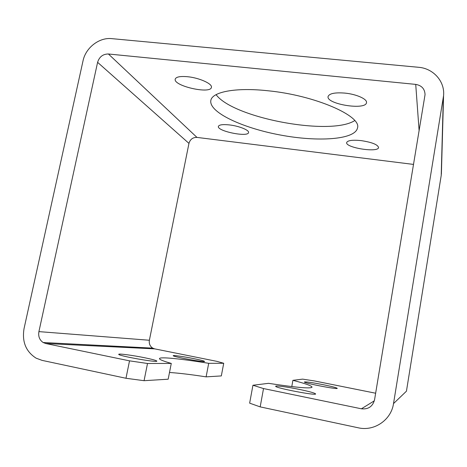 <?xml version="1.0" encoding="UTF-8"?>
<svg xmlns="http://www.w3.org/2000/svg" width="467" height="467" viewBox="0 0 467 467"><rect width="100%" height="100%" fill="white"/><g stroke="black" fill="none" stroke-linecap="round" stroke-linejoin="round"><path stroke-width="0.7" d="M169.492 372.479C178.954 373.098 191.161 374.557 206.11 376.863L221.323 375.923L223.716 363.273L216.962 361.37L154.682 348.867L152.75 348.137C150 346.333 148.88 343.706 149.382 340.256L188.96 143.387C190.192 139.306 192.859 137.31 196.969 137.403L413.558 164.419M206.11 376.863L208.702 363.314L223.716 363.273M252.939 385.252L263.522 388.562L260.177 406.885L249.647 403.149L252.939 385.252L268.537 383.331C296.58 387.581 311.086 388.853 312.044 387.143C311.763 385.818 305.383 383.547 292.902 380.325L302.616 379.128L314.396 380.932L375.643 393.226M292.902 380.325L291.787 386.583M260.177 406.885L358.218 427.79C374.207 431.584 391.218 420.008 393.518 403.593L443.574 95.624C445.016 81.433 433.318 68.38 418.584 67.289L111.741 38.638C99.214 37.214 85.654 47.751 83.027 60.838L24.045 328.599C21.873 341.774 25.913 351.633 36.152 358.183L42.077 360.378L125.979 378.27L129.522 360.845L45.731 343.519L43.162 342.515C39.537 340.029 38.125 336.392 38.913 331.617L97.597 62.333C99.343 56.799 102.95 54.014 108.414 53.991L415.723 84.393C421.678 85.455 424.783 88.864 425.052 94.62L374.563 399.746C372.724 406.5 368.34 409.524 361.4 408.8L263.522 388.562M393.518 403.593L406.442 391.183L441.21 175.469L441.449 171.926M354.716 120.597C330.367 136.271 233.115 118.069 216.081 94.649M144.064 380.693L168.167 379.204L171.278 363.425L147.514 363.489L144.064 380.693L125.979 378.27M193.805 358.627C184.319 356.695 173.053 355.072 173.216 355.679C172.119 356.601 205.287 362.684 204.569 361.435C204.19 360.95 200.6 360.016 193.805 358.627M144.951 357.81C133.34 355.399 118.571 353.402 118.741 354.307C117.351 355.685 157.735 362.882 156.848 361.114C156.492 360.489 152.528 359.386 144.951 357.81M129.522 360.845L147.514 363.489M208.702 363.314C181.383 358.86 159.807 356.59 159.475 358.586C159.294 359.479 163.228 361.09 171.278 363.425M229.443 124.922C222.771 124.24 219.081 124.736 218.381 126.399C216.851 131.163 248.222 137.531 248.549 132.54C249.384 130.176 238.999 125.973 229.443 124.922M187.536 76.716C180.139 76.086 176.03 76.892 175.213 79.139C173.169 85.963 210.763 94.439 211.411 87.352C212.631 83.867 199.281 77.802 187.536 76.716M344.985 93.108C334.956 92.332 329.328 93.458 328.091 96.494C325.943 104.123 365.789 110.58 366.496 102.676C367.482 99.179 356.525 94.206 344.985 93.108M361.038 140.596C352.474 139.767 347.687 140.409 346.677 142.523C345.084 147.706 378.223 152.954 378.562 147.537C377.762 144.577 371.919 142.26 361.038 140.596M267.918 90.761C235.228 87.189 211.884 92.005 210.815 100.574C208.86 112.483 242.939 128.121 280.276 135.01C317.578 142.085 355.002 139.831 357.483 128.022C362.042 116.178 315.336 95.367 267.918 90.761M323.158 384.68C312.154 382.537 305.891 381.644 304.379 381.988C303.171 382.975 337.95 389.717 337.244 388.357C336.561 387.698 331.862 386.472 323.158 384.68M299.143 389.361C287.637 386.98 275.6 385.357 275.699 386.238C274.135 387.75 316.468 395.928 315.622 393.938C314.869 393.027 309.376 391.504 299.143 389.361M443.317 97.702L441.21 175.469M45.731 343.519L154.682 348.867M38.913 331.617L149.382 340.256M97.597 62.333L188.96 143.387M108.414 53.991L196.969 137.403M415.723 84.393L419.127 130.824M361.4 408.8L374.33 400.82M443.574 95.624L441.391 173.981M43.162 342.515L152.75 348.137"/></g></svg>
